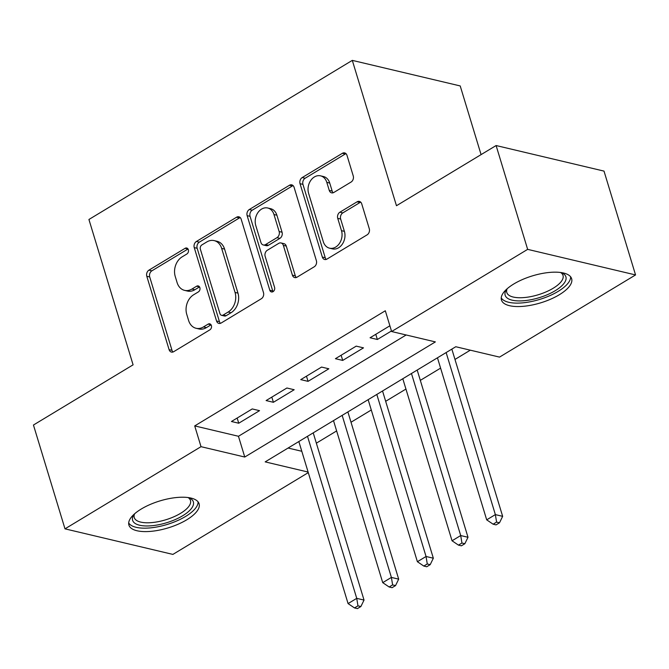 <?xml version="1.0" encoding="UTF-8"?>
<svg xmlns="http://www.w3.org/2000/svg" width="669" height="669" viewBox="0 0 669 669"><rect width="100%" height="100%" fill="white"/><g stroke="black" fill="none" stroke-linecap="round" stroke-linejoin="round"><path stroke-width="1" d="M188.349 249.721A3.228 2.492 -76.7 0 0 186.71 248.015A3.228 2.492 -76.7 0 0 185.104 248.308L148.961 270.134A4.616 3.554 -76.7 0 0 146.795 276.272L169.09 349.644A4.616 3.554 -76.7 0 0 171.423 352.078A4.616 3.554 -76.7 0 0 173.731 351.668L209.874 329.834A3.228 2.492 -76.7 0 0 211.387 325.535A3.228 2.492 -76.7 0 0 209.748 323.838A3.228 2.492 -76.7 0 0 208.134 324.122L203.46 326.949A14.768 11.381 -76.7 0 1 196.092 328.278A14.768 11.381 -76.7 0 1 188.608 320.484L186.751 314.363A14.768 11.381 -76.7 0 1 193.675 294.745L198.35 291.918A3.228 2.492 -76.7 0 0 199.864 287.628A3.228 2.492 -76.7 0 0 198.233 285.922A3.228 2.492 -76.7 0 0 196.619 286.215L191.944 289.041A14.768 11.381 -76.7 0 1 184.569 290.363A14.768 11.381 -76.7 0 1 177.093 282.569L175.236 276.456A14.768 11.381 -76.7 0 1 182.16 256.837L186.835 254.011A3.228 2.492 -76.7 0 0 188.349 249.721M185.104 248.308L188.014 248.993A3.228 2.492 -76.7 0 0 188.014 248.993L151.871 270.828A4.616 3.554 -76.7 0 0 149.714 276.958L172 350.33A4.616 3.554 -76.7 0 0 172.978 352.003M208.134 324.122L211.053 324.816L206.378 327.643L203.46 326.949M196.619 286.215L199.538 286.901L194.855 289.727L191.944 289.041M559.292 294.753A36.678 14.099 -16.9 0 1 523.526 306.293A36.678 14.099 -16.9 0 1 501.457 300.021A36.678 14.099 -16.9 0 1 513.8 283.974A36.678 14.099 -16.9 0 1 549.567 272.425A36.678 14.099 -16.9 0 1 571.635 278.697A36.678 14.099 -16.9 0 1 559.292 294.753M186.743 519.805A36.678 14.099 -16.9 0 1 150.977 531.345A36.678 14.099 -16.9 0 1 128.908 525.073A36.678 14.099 -16.9 0 1 141.251 509.025A36.678 14.099 -16.9 0 1 177.017 497.477A36.678 14.099 -16.9 0 1 199.086 503.749A36.678 14.099 -16.9 0 1 186.743 519.805M351.074 182.052A4.616 3.554 -76.7 0 0 353.24 175.922L346.985 155.333A4.616 3.554 -76.7 0 0 344.644 152.9A4.616 3.554 -76.7 0 0 342.344 153.318L302.204 177.561A4.616 3.554 -76.7 0 0 300.038 183.691L322.333 257.072A4.616 3.554 -76.7 0 0 324.674 259.505A4.616 3.554 -76.7 0 0 326.974 259.087L367.114 234.844A4.616 3.554 -76.7 0 0 369.28 228.714L361.72 203.844A4.616 3.554 -76.7 0 0 359.387 201.411A4.616 3.554 -76.7 0 0 357.079 201.821L339.902 212.198A4.616 3.554 -76.7 0 0 337.736 218.337L341.483 230.663A12.343 9.517 -76.7 0 1 339.409 243.474A12.343 9.517 -76.7 0 1 329.541 248.174A12.343 9.517 -76.7 0 1 323.286 241.66L308.61 193.349A12.343 9.517 -76.7 0 1 310.692 180.538A12.343 9.517 -76.7 0 1 320.56 175.847A12.343 9.517 -76.7 0 1 326.807 182.361L329.257 190.406A4.616 3.554 -76.7 0 0 331.59 192.848A4.616 3.554 -76.7 0 0 333.898 192.429L351.074 182.052M308.284 472.623L172.895 554.409L64.993 528.845L33.45 425.024L133.089 364.831L88.927 219.482L352.304 60.377L396.466 205.726L496.105 145.541L527.649 249.361L635.55 274.934L499.526 357.104L455.781 346.734L265.175 461.878L308.108 472.055M64.993 528.845L201.018 446.675L244.762 457.036L435.368 341.901L391.624 331.531L527.649 249.361M391.624 331.531L385.319 310.767L194.712 425.91L201.018 446.675M241.191 219.248A4.616 3.554 -76.7 0 0 238.85 216.806A4.616 3.554 -76.7 0 0 236.55 217.224L196.41 241.467A4.616 3.554 -76.7 0 0 194.244 247.605L216.539 320.978A4.616 3.554 -76.7 0 0 218.88 323.411A4.616 3.554 -76.7 0 0 221.18 323.002L261.32 298.75A4.616 3.554 -76.7 0 0 263.486 292.621L241.191 219.248M249.311 209.514L289.443 185.271A4.616 3.554 -76.7 0 1 291.751 184.853A4.616 3.554 -76.7 0 1 294.084 187.287L316.378 260.667A4.616 3.554 -76.7 0 1 314.221 266.797L297.036 277.175A4.616 3.554 -76.7 0 1 294.736 277.585A4.616 3.554 -76.7 0 1 292.395 275.151L283.355 245.398A4.616 3.554 -76.7 0 0 281.022 242.956A4.616 3.554 -76.7 0 0 278.714 243.374L267.324 250.256A4.616 3.554 -76.7 0 0 265.158 256.386L274.574 287.369A3.228 2.492 -76.7 0 1 274.022 290.722A3.228 2.492 -76.7 0 1 271.447 291.952A3.228 2.492 -76.7 0 1 269.808 290.246L247.145 215.652A4.616 3.554 -76.7 0 1 249.311 209.514L252.221 210.208L292.361 185.957L289.443 185.271M252.238 408.935L231.449 421.495L238.741 423.226L259.53 410.666L252.238 408.935M286.892 388.003L266.103 400.564L273.395 402.295L294.184 389.734L286.892 388.003M321.555 367.072L300.757 379.632L308.049 381.355L328.839 368.795L321.555 367.072M356.209 346.132L335.412 358.693L342.704 360.424L363.501 347.863L356.209 346.132M194.712 425.91L238.457 436.272L406.15 334.977M389.876 325.795L370.066 337.761L377.358 339.484L391.457 330.971M316.353 443.171L336.632 430.928M351.016 422.239L371.287 409.988M385.67 401.308L405.941 389.057M420.324 380.368L440.595 368.126M454.979 359.437L470.307 350.18M288.088 448.038L301.803 451.282M481.078 154.614L460.213 85.941L352.304 60.377M496.105 145.541L604.007 171.105L635.55 274.934M238.457 436.272L244.762 457.036M238.741 423.226L237.161 418.05M273.395 402.295L271.823 397.11M308.049 381.355L306.477 376.179M342.704 360.424L341.131 355.239M377.358 339.484L375.786 334.308M184.569 290.363L187.487 291.057A14.768 11.381 -76.7 0 0 194.855 289.727M196.092 328.278L199.011 328.964A14.768 11.381 -76.7 0 0 206.378 327.643M240.213 217.576A4.616 3.554 -76.7 0 0 239.469 217.91L199.329 242.161A4.616 3.554 -76.7 0 0 197.163 248.291L219.457 321.664A4.616 3.554 -76.7 0 0 220.436 323.336M201.887 244.921A3.228 2.492 -76.7 0 0 200.374 249.211L219.942 313.619A3.228 2.492 -76.7 0 0 221.573 315.325A3.228 2.492 -76.7 0 0 223.187 315.032L228.121 312.055A14.768 11.381 -76.7 0 0 235.045 292.428L221.665 248.408A14.768 11.381 -76.7 0 0 214.189 240.614A14.768 11.381 -76.7 0 0 206.821 241.935L201.887 244.921M221.573 315.325L224.491 316.011A3.228 2.492 -76.7 0 0 226.105 315.718L223.187 315.032M214.189 240.614L217.107 241.3A14.768 11.381 -76.7 0 1 224.583 249.094L237.963 293.122A14.768 11.381 -76.7 0 1 231.039 312.741L226.105 315.718M293.106 185.622A4.616 3.554 -76.7 0 0 292.361 185.957M281.022 242.956L283.932 243.65A4.616 3.554 -76.7 0 1 286.273 246.083L295.313 275.845A4.616 3.554 -76.7 0 0 296.292 277.518M252.221 210.208A4.616 3.554 -76.7 0 0 250.064 216.338L272.726 290.94A3.228 2.492 -76.7 0 0 273.052 291.659M273.972 214.515A12.343 9.517 -76.7 0 0 267.725 208A12.343 9.517 -76.7 0 0 257.858 212.7A12.343 9.517 -76.7 0 0 255.775 225.512L260.943 242.529A4.616 3.554 -76.7 0 0 263.285 244.963A4.616 3.554 -76.7 0 0 265.585 244.553L276.983 237.662A4.616 3.554 -76.7 0 0 279.149 231.533L273.972 214.515L276.891 215.209A12.343 9.517 -76.7 0 0 270.636 208.695L267.725 208M263.285 244.963L266.203 245.657A4.616 3.554 -76.7 0 0 268.503 245.239L265.585 244.553M276.891 215.209L282.059 232.227A4.616 3.554 -76.7 0 1 279.901 238.356L268.503 245.239M320.56 175.847L323.47 176.532A12.343 9.517 -76.7 0 1 329.725 183.047L332.175 191.1A4.616 3.554 -76.7 0 0 333.154 192.772M329.541 248.174L332.46 248.868A12.343 9.517 -76.7 0 0 342.319 244.168A12.343 9.517 -76.7 0 0 344.401 231.357L341.483 230.663M360.742 202.172A4.616 3.554 -76.7 0 0 359.997 202.515L342.821 212.893A4.616 3.554 -76.7 0 0 340.655 219.022L344.401 231.357M346.007 153.661A4.616 3.554 -76.7 0 0 345.263 154.004L305.123 178.255A4.616 3.554 -76.7 0 0 302.957 184.385L325.251 257.757A4.616 3.554 -76.7 0 0 326.229 259.43M298.842 441.54L348.072 603.589L356.736 598.354L364.028 600.076L313.217 432.851M357.965 605.838L354.503 607.937L357.413 608.623L360.884 606.532L357.965 605.838L356.736 598.354L307.506 436.305M354.503 607.937L348.072 603.589M364.028 600.076L360.884 606.532M188.566 497.619A31.736 12.201 -16.9 0 1 189.118 497.836A31.736 12.201 -16.9 0 1 182.67 515.757A31.736 12.201 -16.9 0 1 145.917 525.959A31.736 12.201 -16.9 0 1 133.9 514.612A31.736 12.201 -16.9 0 1 134.235 514.126M134.594 513.809A29.386 11.298 163.1 0 0 134.243 517.555A29.386 11.298 163.1 0 0 151.922 522.581A29.386 11.298 163.1 0 0 180.58 513.332A29.386 11.298 163.1 0 0 190.473 500.471A29.386 11.298 163.1 0 0 188.089 497.552M128.691 522.941A36.435 14.007 163.1 0 0 185.589 516.443A36.435 14.007 163.1 0 0 198.083 501.859M561.115 272.567A31.736 12.201 -16.9 0 1 561.667 272.785A31.736 12.201 -16.9 0 1 559.192 288.021A31.736 12.201 -16.9 0 1 525.123 300.607A31.736 12.201 -16.9 0 1 506.45 289.56A31.736 12.201 -16.9 0 1 506.784 289.075M507.144 288.757A29.386 11.298 163.1 0 0 506.793 292.504A29.386 11.298 163.1 0 0 525.265 297.454A29.386 11.298 163.1 0 0 563.022 275.419A29.386 11.298 163.1 0 0 560.639 272.5M501.24 297.889A36.435 14.007 163.1 0 0 523.576 302.764A36.435 14.007 163.1 0 0 570.632 276.807M333.497 420.609L382.727 582.649L391.39 577.414L398.682 579.145L347.88 411.92M392.619 584.907L389.157 586.997L392.076 587.691L395.538 585.592L392.619 584.907L391.39 577.414L342.16 415.374M389.157 586.997L382.727 582.649M398.682 579.145L395.538 585.592M368.151 399.669L417.389 561.717L426.053 556.483L433.336 558.214L382.534 390.98M427.274 563.967L423.812 566.066L426.73 566.752L430.192 564.661L427.274 563.967L426.053 556.483L376.814 394.434M423.812 566.066L417.389 561.717M433.336 558.214L430.192 564.661M402.805 378.738L452.043 540.778L460.707 535.551L467.999 537.274L417.188 370.049M461.936 543.036L458.466 545.126L461.384 545.82L464.846 543.73L461.936 543.036L460.707 535.551L411.468 373.503M458.466 545.126L452.043 540.778M467.999 537.274L464.846 543.73M437.459 357.798L486.698 519.846L495.361 514.612L502.653 516.343L451.843 349.118M496.59 522.096L493.12 524.195L496.038 524.881L499.509 522.79L496.59 522.096L495.361 514.612L446.131 352.563M493.12 524.195L486.698 519.846M502.653 516.343L499.509 522.79M172 350.33L169.09 349.644M149.714 276.958L146.795 276.272M151.871 270.828L148.961 270.134M219.457 321.664L216.539 320.978M197.163 248.291L194.244 247.605M199.329 242.161L196.41 241.467M239.469 217.91L236.55 217.224M231.039 312.741L228.121 312.055M237.963 293.122L235.045 292.428M224.583 249.094L221.665 248.408M295.313 275.845L292.395 275.151M286.273 246.083L283.355 245.398M272.726 290.94L269.808 290.246M250.064 216.338L247.145 215.652M279.901 238.356L276.983 237.662M282.059 232.227L279.149 231.533M332.175 191.1L329.257 190.406M329.725 183.047L326.807 182.361M340.655 219.022L337.736 218.337M342.821 212.893L339.902 212.198M359.997 202.515L357.079 201.821M325.251 257.757L322.333 257.072M302.957 184.385L300.038 183.691M305.123 178.255L302.204 177.561M345.263 154.004L342.344 153.318"/></g></svg>
